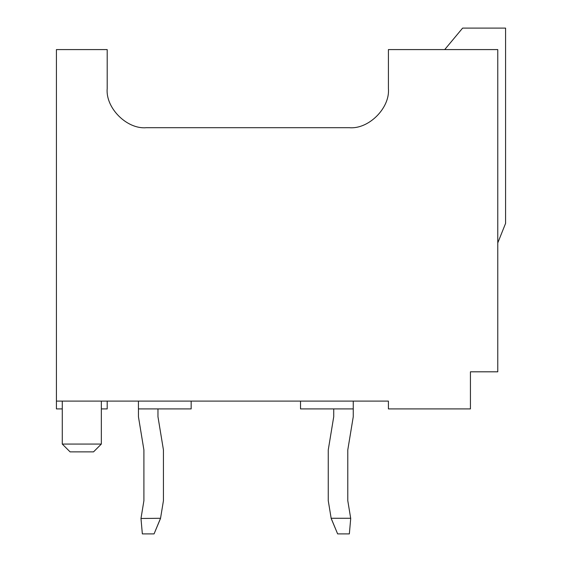 <?xml version="1.0" encoding="UTF-8"?>
<svg xmlns="http://www.w3.org/2000/svg" width="562" height="562" viewBox="0 0 562 562"><rect width="100%" height="100%" fill="white"/><g stroke="black" fill="none" stroke-linecap="round" stroke-linejoin="round"><path stroke-width="0.84" d="M353.259 408.911L353.259 416.723L347.787 449.923L347.787 500.7L350.716 518.487L347.787 500.7L347.787 449.923L353.259 416.723L353.259 401.106L353.259 408.911L300.522 408.911L353.259 408.911M349.353 533.9L337.636 533.9L349.353 533.9L350.716 518.487L349.353 533.9M331.187 518.487L328.257 500.7L328.257 449.923L333.73 416.723L333.73 408.911L333.73 416.723L328.257 449.923L328.257 500.7L331.151 518.276L350.681 518.276L331.151 518.276L337.636 533.9L331.187 518.487M138.442 416.723L138.442 408.911L138.442 416.723L143.907 449.923L138.442 416.723M143.907 500.7L143.907 449.923L143.907 500.7L141.013 518.276L143.907 500.7M140.978 518.487L160.542 518.276L154.065 533.9L142.348 533.9L140.978 518.487L142.348 533.9L154.065 533.9L160.507 518.487L163.437 500.7L160.542 518.276L140.978 518.487M163.437 449.923L163.437 500.7L163.437 449.923L157.964 416.723L163.437 449.923M157.964 408.911L157.964 416.723L157.964 408.911M388.412 401.106L56.418 401.106L56.418 49.582L56.418 401.106L388.412 401.106L388.412 408.911L388.412 401.106M62.277 408.911L56.418 408.911L56.418 401.106L56.418 408.911L62.277 408.911M107.194 408.911L101.336 408.911L107.194 408.911L107.194 401.106L107.194 408.911M505.582 28.1L505.582 223.388L497.77 242.917L505.582 223.388L505.582 28.1L462.617 28.1L505.582 28.1M470.429 408.911L388.412 408.911L470.429 408.911L470.429 371.812L497.77 371.812L497.77 49.582L388.412 49.582L388.412 88.641C390.154 107.967 368.679 129.443 349.353 127.7L146.253 127.7C126.928 129.443 105.445 107.967 107.194 88.641L107.194 49.582L56.418 49.582L107.194 49.582L107.194 88.641C105.445 107.967 126.928 129.443 146.253 127.7L349.353 127.7C368.679 129.443 390.154 107.967 388.412 88.641L388.412 49.582L497.77 49.582L497.77 371.812L470.429 371.812L470.429 408.911M462.617 28.1L444.718 49.582L462.617 28.1M62.277 444.064L101.336 444.064L62.277 444.064L62.277 401.106L62.277 444.064L70.088 451.876L93.524 451.876L70.088 451.876L62.277 444.064M300.522 401.106L300.522 408.911L300.522 401.106M138.428 401.106L138.428 408.911L191.164 408.911L191.164 401.106L191.164 408.911L138.428 408.911L138.428 401.106M93.524 451.876L101.336 444.064L101.336 401.106"/></g></svg>
